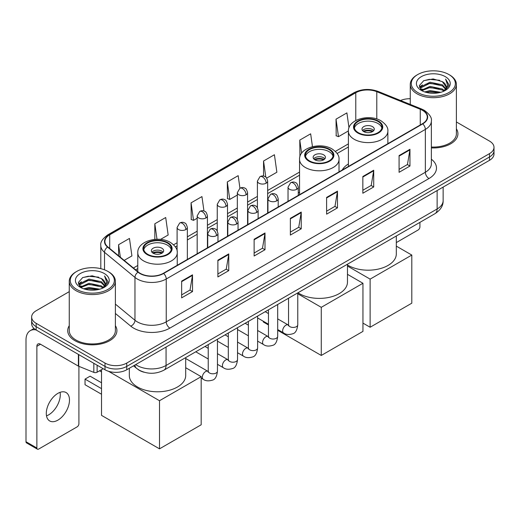 <?xml version="1.0" encoding="UTF-8"?>
<svg xmlns="http://www.w3.org/2000/svg" width="520" height="520" viewBox="0 0 520 520"><rect width="100%" height="100%" fill="white"/><g stroke="black" fill="none" stroke-linecap="round" stroke-linejoin="round"><path stroke-width="0.78" d="M299.553 192.166A27.163 15.684 0 0 0 298.279 192.998M348.4 163.963A27.163 15.684 0 0 0 342.225 170.034M144.053 372.216A15.372 8.879 180 0 1 137.845 369.31M69.258 291.642L36.147 310.758A15.372 8.879 0 0 0 31.642 317.038L31.642 323.733A15.372 8.879 0 0 0 36.147 330.005L105.001 369.759A15.372 8.879 0 0 0 126.744 369.759L489.496 160.323A15.372 8.879 0 0 0 494 154.05L494 150.703A15.372 8.879 0 0 1 489.496 156.975A15.372 8.879 0 0 0 494 150.703L494 147.355A15.372 8.879 0 0 0 489.496 141.076L456.391 121.96M31.642 317.038A15.372 8.879 0 0 0 36.147 323.31L105.001 363.064A15.372 8.879 0 0 0 126.744 363.064L126.744 366.412L489.496 156.975L126.744 366.412A15.372 8.879 0 0 1 105.001 366.412A15.372 8.879 0 0 0 126.744 366.412L126.744 369.759M36.147 323.31L36.147 326.658L105.001 366.412L36.147 326.658A15.372 8.879 0 0 1 31.642 320.385A15.372 8.879 0 0 0 36.147 326.658L36.147 330.005M69.258 325.689A24.603 14.203 0 0 0 67.717 330.636A24.603 14.203 0 0 0 74.925 340.678A24.603 14.203 0 0 0 101.731 343.753A24.603 14.203 0 0 0 116.916 330.636A24.603 14.203 0 0 0 115.382 325.689A24.603 14.203 0 0 1 116.916 330.636A24.603 14.203 0 0 1 101.731 343.753A24.603 14.203 0 0 1 74.925 340.678A24.603 14.203 0 0 1 67.717 330.636A24.603 14.203 0 0 1 69.258 325.689M422.454 110.318A16.399 9.471 180 0 1 427.258 117.013A16.399 9.471 180 0 1 422.454 123.708L163.345 273.306A16.399 9.471 180 0 1 138.314 272.044L107.867 246.935A16.399 9.471 180 0 1 104.903 241.508A16.399 9.471 180 0 1 109.707 234.812L355.778 92.742A16.399 9.471 180 0 1 376.786 91.683L420.264 109.259A16.399 9.471 180 0 1 422.454 110.318M422.747 110.156A16.809 9.704 0 0 0 420.498 109.064L377.019 91.487A16.809 9.704 0 0 0 355.491 92.573L109.415 234.644A16.809 9.704 0 0 0 107.536 247.072L137.982 272.175A16.809 9.704 0 0 0 163.638 273.475L422.747 123.877A16.809 9.704 0 0 0 422.747 110.156M181.649 281.112L181.649 297.85L192.517 291.57L192.517 274.833L181.649 281.112M181.649 294.879L190.021 290.043L192.472 275.392A4.101 2.366 -120 0 0 192.517 274.833M189.95 290.089L192.517 291.57M217.886 260.189L217.886 276.926L228.755 270.647L228.755 253.91L217.886 260.189M217.886 273.956L226.258 269.12L228.716 254.469A4.101 2.366 -120 0 0 228.755 253.91M226.187 269.165L228.755 270.647M254.124 239.265L254.124 256.002L264.999 249.73L264.999 232.986L254.124 239.265M254.124 253.032L262.496 248.203L264.953 233.545A4.101 2.366 -120 0 0 264.999 232.986M262.425 248.242L264.999 249.73M399.081 155.578L399.081 172.315L409.955 166.036L409.955 149.298L399.081 155.578M399.081 169.344L407.453 164.508L409.91 149.858A4.101 2.366 -120 0 0 409.955 149.298M407.381 164.554L409.955 166.036M362.843 176.501L362.843 193.239L373.711 186.959L373.711 170.222L362.843 176.501M362.843 190.268L371.215 185.432L373.672 170.775A4.101 2.366 -120 0 0 373.711 170.222M371.144 185.478L373.711 186.959M326.606 197.418L326.606 214.162L337.474 207.883L337.474 191.145L326.606 197.418M326.606 211.192L334.978 206.356L337.428 191.698A4.101 2.366 -120 0 0 337.474 191.145M334.9 206.394L337.474 207.883M290.361 218.342L290.361 235.079L301.236 228.806L301.236 212.069L290.361 218.342M290.361 232.108L298.74 227.279L301.19 212.622A4.101 2.366 -120 0 0 301.236 212.069M298.662 227.318L301.236 228.806M431.36 147.914A24.603 14.203 0 0 0 457.925 133.757A24.603 14.203 0 0 0 456.391 128.81A24.603 14.203 0 0 1 457.925 133.757A24.603 14.203 0 0 1 431.36 147.914M126.744 363.064L489.496 153.627A15.372 8.879 0 0 0 494 147.355M410.267 98.728A15.372 8.879 0 0 0 400.55 100.503M160.505 239.415L168.155 234.994L165.704 217.51L154.83 223.782L154.83 239.382M124.176 260.383L131.917 255.918L129.46 238.427L118.593 244.706L118.593 255.775M266.689 178.107L276.874 172.231L274.417 154.739L263.549 161.018L263.549 176.078M312.462 146.66L310.655 133.816L299.786 140.095L299.91 156.761M348.991 127.823L346.899 112.892L336.024 119.171L336.2 135.811M203.97 211.029L201.942 196.586L191.067 202.858L191.243 219.499M239.941 188.227L238.18 175.662L227.305 181.942L227.481 198.575M227.305 181.942L229.762 199.427L237.328 195.058M229.762 199.427L227.305 198.51M263.549 161.018L265.811 177.164M299.786 140.095L301.626 153.205M336.024 119.171L338.481 136.662L348.406 130.93M338.481 136.662L336.024 135.74M191.067 202.858L193.525 220.35L197.178 218.238M193.525 220.35L191.067 219.433M154.83 223.782L157.001 239.272M118.593 244.706L120.348 257.225M396.318 242.58L418.106 229.996A2.561 1.482 120 0 0 419.919 226.863L419.919 222.378M417.742 92.534A22.035 12.721 0 0 0 448.91 92.534A22.035 12.721 0 0 0 448.91 74.542L449.631 74.965A23.062 13.312 0 0 1 456.391 84.377A23.062 13.312 0 0 1 442.15 96.681A23.062 13.312 0 0 1 417.021 93.788A23.062 13.312 0 0 1 410.267 84.377A23.062 13.312 0 0 1 417.021 74.965L417.742 74.542A22.035 12.721 0 0 0 417.742 92.534M431.36 147.024A23.062 13.312 0 0 0 456.391 133.757L456.391 84.377M424.691 91.936L430.007 90.571L440.791 92.3M426.218 92.398L430.007 91.617L439.218 92.69L429.293 91.903L426.322 92.43M421.375 90.227L430.007 86.392L442.384 88.998L444.379 90.649M421.909 90.662L430.007 87.431L442.384 90.044L443.826 91.15M420.667 89.512L420.953 86.736L430.007 82.206L442.384 84.819L445.776 88.66M420.55 89.005L420.953 87.783L430.007 83.252L442.384 85.865L445.529 89.16M443.697 91.253A12.812 7.397 0 0 0 446.141 86.905A12.812 7.397 0 0 0 442.384 81.679L446.134 87.159M445.282 76.635A16.913 9.763 0 0 0 421.401 76.616A16.913 9.763 0 0 0 421.291 90.402A16.913 9.763 0 0 0 421.369 90.441A16.913 9.763 0 0 0 445.361 90.402A16.913 9.763 0 0 0 445.282 76.635M442.384 81.679L433.179 78.93L423.722 80.672L419.334 85.624L422.24 90.909M444.743 90.74L448.832 85.559L448.91 84.63L445.588 79.073L447.681 85.299L443.826 91.195M449.631 74.965L448.91 74.542A22.035 12.721 0 0 0 417.742 74.542M445.588 79.073L448.91 84.838M423.501 80.782L429.293 79.352L439.673 80.282M419.504 87.51L421.395 86.028M425.555 84.26L429.293 83.531L439.303 84.357M425.555 88.445L429.293 87.718L439.303 88.543M419.393 87.1L422.494 84.897M421.044 89.915L422.494 89.083M377.916 121.388A13.838 7.989 0 0 0 362.837 119.659A13.838 7.989 0 0 0 354.296 127.036A13.838 7.989 0 0 0 358.345 132.685A13.838 7.989 0 0 0 373.425 134.42A13.838 7.989 0 0 0 381.973 127.036A13.838 7.989 0 0 0 377.916 121.388M381.849 128.083A13.838 7.989 0 0 0 377.916 123.481A13.838 7.989 0 0 0 363.688 121.563A13.838 7.989 0 0 0 354.413 128.083M347.471 264.979A28.191 16.276 0 0 0 348.199 265.421A28.191 16.276 0 0 0 378.918 268.95A28.191 16.276 0 0 0 396.318 253.91L396.318 236.002M372.482 126.62A6.149 3.549 0 0 0 365.781 125.847A6.149 3.549 0 0 0 361.985 129.129A6.149 3.549 0 0 0 363.786 131.638A6.149 3.549 0 0 0 370.487 132.412A6.149 3.549 0 0 0 374.283 129.129A6.149 3.549 0 0 0 372.482 126.62M373.737 130.591A6.149 3.549 0 0 0 372.482 129.545A6.149 3.549 0 0 0 362.531 130.591M363.162 131.222A8.203 4.732 180 0 1 372.743 131.073L372.743 131.482M363.838 131.671A7.176 4.141 180 0 1 372.001 131.501L372.743 131.073M371.878 131.944L372.001 131.501M370.123 327.249L370.123 279.123L411.801 255.067L411.801 303.186L370.123 327.249L362.947 323.102M370.123 279.123L347.471 266.045M396.318 246.123L411.801 255.067M329.069 149.591A13.838 7.989 0 0 0 313.989 147.862A13.838 7.989 0 0 0 305.448 155.24A13.838 7.989 0 0 0 309.498 160.888A13.838 7.989 0 0 0 324.578 162.624A13.838 7.989 0 0 0 333.119 155.24A13.838 7.989 0 0 0 329.069 149.591M333.001 156.286A13.838 7.989 0 0 0 329.069 151.684A13.838 7.989 0 0 0 314.834 149.767A13.838 7.989 0 0 0 305.565 156.286M297.98 292.773A28.191 16.276 0 0 0 299.351 293.625A28.191 16.276 0 0 0 330.07 297.154A28.191 16.276 0 0 0 347.471 282.113L347.471 264.206M323.628 154.823A6.149 3.549 0 0 0 316.927 154.05A6.149 3.549 0 0 0 313.131 157.333A6.149 3.549 0 0 0 314.932 159.841A6.149 3.549 0 0 0 321.633 160.615A6.149 3.549 0 0 0 325.429 157.333A6.149 3.549 0 0 0 323.628 154.823M324.883 158.795A6.149 3.549 0 0 0 323.628 157.749A6.149 3.549 0 0 0 313.677 158.795M314.314 159.425A8.203 4.732 180 0 1 323.889 159.276L323.889 159.685M314.983 159.874A7.176 4.141 180 0 1 323.147 159.705L323.889 159.276M323.031 160.147L323.147 159.705M321.276 355.453L321.276 307.327L362.947 283.27L362.947 331.389L321.276 355.453L277.693 330.284M268.463 324.961L263.296 321.971L263.296 321.23M321.276 307.327L297.765 293.755M347.471 274.326L362.947 283.27M167.297 242.989A13.838 7.989 0 0 0 152.217 241.261A13.838 7.989 0 0 0 143.676 248.638A13.838 7.989 0 0 0 147.726 254.286A13.838 7.989 0 0 0 162.805 256.022A13.838 7.989 0 0 0 171.347 248.638A13.838 7.989 0 0 0 167.297 242.989M171.23 249.685A13.838 7.989 0 0 0 167.297 245.083A13.838 7.989 0 0 0 153.069 243.165A13.838 7.989 0 0 0 143.793 249.685M129.324 368.271L129.324 375.512A28.191 16.276 0 0 0 137.579 387.023A28.191 16.276 0 0 0 168.298 390.546A28.191 16.276 0 0 0 185.698 375.512L185.698 357.598M161.863 248.222A6.149 3.549 0 0 0 155.155 247.448A6.149 3.549 0 0 0 151.359 250.731A6.149 3.549 0 0 0 153.16 253.24A6.149 3.549 0 0 0 159.868 254.014A6.149 3.549 0 0 0 163.663 250.731A6.149 3.549 0 0 0 161.863 248.222M163.111 252.194A6.149 3.549 0 0 0 161.863 251.147A6.149 3.549 0 0 0 151.912 252.194M152.542 252.824A8.203 4.732 180 0 1 162.117 252.675L162.117 253.084M153.218 253.273A7.176 4.141 180 0 1 161.382 253.103L162.117 252.675M161.258 253.546L161.382 253.103M101.523 394.238L85.033 384.722L85.033 379.113L101.523 388.635M159.504 448.844L159.504 400.725L201.181 376.662L201.181 424.788L159.504 448.844L101.523 415.37L101.523 369.675M159.504 400.725L108.478 371.267M185.698 367.725L201.181 376.662M85.033 379.113L90.109 376.181L101.523 382.772M60.08 392.34A16.399 9.471 -60 0 1 48.691 414.83A16.399 9.471 -60 0 1 46.501 415.857M57.889 420.141A16.399 9.471 120 0 0 68.601 405.691A16.399 9.471 120 0 0 66.092 392.548A16.399 9.471 120 0 0 57.889 393.361A16.399 9.471 120 0 0 47.177 407.81A16.399 9.471 120 0 0 49.693 420.953A16.399 9.471 120 0 0 57.889 420.141M97.117 365.209L97.117 372.216L103.188 368.713M35.971 329.908A20.501 11.837 -120 0 0 30.245 330.668A20.501 11.837 -120 0 0 26 340.048L26 441.734L36.874 448.012L36.874 346.326A5.122 2.958 60 0 1 37.934 343.98A5.122 2.958 60 0 1 40.495 344.234L78.39 366.113L78.39 354.393M36.874 448.012A2.561 1.482 120 0 0 37.401 449.183L26.533 442.904A2.561 1.482 -60 0 1 26 441.734M37.401 449.183A2.561 1.482 120 0 0 38.681 449.059L77.097 426.881A2.561 1.482 120 0 0 78.91 423.741L78.91 366.347M97.117 372.216A2.561 1.482 180 0 1 93.834 372.385L78.728 366.275A2.561 1.482 180 0 1 78.39 366.113M76.733 289.419A22.035 12.721 0 0 0 107.9 289.419A22.035 12.721 0 0 0 107.9 271.421L108.628 271.843A23.062 13.312 0 0 1 115.382 281.255A23.062 13.312 0 0 1 101.14 293.56A23.062 13.312 0 0 1 76.011 290.673A23.062 13.312 0 0 1 69.258 281.255A23.062 13.312 0 0 1 76.011 271.843L76.733 271.421A22.035 12.721 0 0 0 76.733 289.419M69.258 281.255L69.258 330.636A23.062 13.312 0 0 0 76.011 340.048A23.062 13.312 0 0 0 101.14 342.934A23.062 13.312 0 0 0 115.382 330.636L115.382 281.255M83.681 288.815L89.005 287.456L99.781 289.178M85.209 289.276L89.005 288.496L98.209 289.575M80.366 287.105L89.005 283.27L101.374 285.883L103.37 287.534M80.899 287.541L89.005 284.317L101.374 286.93L102.817 288.028M79.657 286.397L79.944 283.615L89.005 279.084L101.374 281.697L104.767 285.538M79.547 285.883L79.944 284.661L89.005 280.131L101.374 282.744L104.52 286.039M102.687 288.132A12.812 7.397 0 0 0 105.131 283.79A12.812 7.397 0 0 0 101.374 278.558L105.124 284.043M104.273 273.514A16.913 9.763 0 0 0 80.398 273.494A16.913 9.763 0 0 0 80.288 287.281A16.913 9.763 0 0 0 80.359 287.326A16.913 9.763 0 0 0 104.351 287.281A16.913 9.763 0 0 0 104.273 273.514M101.374 278.558L92.17 275.808L82.713 277.55L78.325 282.503L81.237 287.788M103.734 287.625L107.822 282.438L107.9 281.508L104.578 275.951L106.672 282.178L102.817 288.074M108.628 271.843L107.9 271.421A22.035 12.721 0 0 0 76.733 271.421M104.578 275.951L107.9 281.717M82.492 277.661L88.283 276.231L98.663 277.16M78.494 284.394L80.386 282.906M84.546 281.138L88.283 280.417L98.293 281.236M84.546 285.324L88.283 284.596L98.293 285.422M85.312 289.308L88.283 288.782L98.195 289.575M78.383 283.978L81.484 281.775M80.034 286.793L81.484 285.961M135.694 364.591A20.501 11.837 0 0 0 137.072 365.469A20.501 11.837 0 0 0 166.062 365.469L437.132 208.969A20.501 11.837 0 0 0 443.137 200.603C443.287 205.686 440.576 210.041 435.006 213.661L163.943 370.162A10.251 5.915 60 0 0 166.062 365.469L166.062 347.061M437.132 190.561L437.132 208.969A10.251 5.915 60 0 1 435.006 213.661M134.862 365.072A10.251 6.858 129.5 0 0 136.649 368.407L133.536 365.84M489.496 160.323L489.496 153.627M105.001 369.759L105.001 363.064M431.36 159.191A25.623 14.794 180 0 1 428.981 178.529L169.871 328.12A5.122 2.958 60 0 1 166.244 321.847L425.353 172.25A20.501 11.837 0 0 0 431.36 163.885L431.36 121.03A20.501 11.837 180 0 1 425.353 129.402A5.122 2.958 -120 0 0 422.747 123.877M169.871 328.12A25.623 14.794 180 0 1 133.627 328.12A25.623 14.794 180 0 1 130.761 326.151L115.382 313.469M137.982 272.175A5.122 3.425 129.5 0 0 134.959 277.413L134.959 320.268A20.501 11.837 0 0 0 137.254 321.847A20.501 11.837 0 0 0 166.244 321.847L166.244 279A20.501 11.837 180 0 1 134.959 277.413L104.513 252.311A20.501 11.837 180 0 1 100.802 245.525L100.802 268.678M431.36 121.03C432.042 117.832 429.689 114.257 424.294 110.318L421.597 109.012A5.122 2.398 112 0 0 420.498 109.064M421.597 109.012L378.118 91.429C369.629 88.426 361.569 88.862 353.945 92.742A5.122 2.958 60 0 1 355.491 92.573M109.415 234.644A5.122 2.958 -120 0 0 107.867 234.806C102.551 238.635 100.191 242.203 100.802 245.525M107.536 247.072A5.122 3.425 129.5 0 0 104.513 252.311L104.513 269.822M378.118 91.429A5.122 2.398 112 0 0 377.019 91.487M163.638 273.475A5.122 2.958 60 0 1 166.244 279L425.353 129.402L425.353 172.25A5.122 2.958 60 0 0 428.981 178.529M115.382 304.122L134.959 320.268A5.122 3.425 -50.5 0 1 130.761 326.151M109.707 234.812L109.707 248.456M420.264 109.259L420.264 124.976M376.786 91.683L376.786 118.97M388.531 143.299L387.862 143.026M355.778 92.742L355.778 120.523M348.4 143.871L335.361 151.398M299.553 172.075L267.657 190.489M257.406 196.404L247.578 202.078M237.328 207.994L227.506 213.668M217.256 219.589L207.428 225.258M197.178 231.179L187.35 236.853M177.099 242.769L173.596 244.797M137.781 265.473L133.406 267.995M290.361 218.875L301.19 212.622M326.606 197.951L337.428 191.698M362.843 177.028L373.672 170.775M399.081 156.104L409.91 149.858M254.124 239.798L264.953 233.545M217.886 260.721L228.716 254.469M181.649 281.639L192.472 275.392M357.806 133.003A14.605 8.431 0 0 0 378.463 133.003A14.605 8.431 0 0 0 378.463 121.076A14.605 8.431 0 0 0 357.806 121.076A14.605 8.431 0 0 0 357.806 133.003M387.862 143.683L387.862 131.222A19.734 11.395 180 0 1 375.681 141.745A19.734 11.395 180 0 1 354.178 139.276A19.734 11.395 180 0 1 348.4 131.222L348.4 166.465M308.952 161.207A14.605 8.431 0 0 0 329.608 161.207A14.605 8.431 0 0 0 329.608 149.279A14.605 8.431 0 0 0 308.952 149.279A14.605 8.431 0 0 0 308.952 161.207M339.014 171.886L339.014 159.425A19.734 11.395 180 0 1 326.833 169.949A19.734 11.395 180 0 1 305.331 167.479A19.734 11.395 180 0 1 299.553 159.425L299.553 194.669M147.186 254.599A14.605 8.431 0 0 0 167.837 254.599A14.605 8.431 0 0 0 167.837 242.678A14.605 8.431 0 0 0 147.186 242.678A14.605 8.431 0 0 0 147.186 254.599M177.242 265.284L177.242 252.824A19.734 11.395 180 0 1 165.061 263.347A19.734 11.395 180 0 1 143.559 260.877A19.734 11.395 180 0 1 137.781 252.824L137.781 271.603M296.777 189.28A5.122 2.958 0 0 0 298.279 187.187C297.466 184.223 296.654 182.774 295.847 182.832C294.365 181.786 292.611 181.76 290.589 182.754A5.122 2.958 60 0 1 293.156 183.008A5.122 2.958 -120 0 1 296.777 189.28A5.122 2.958 0 0 1 289.53 189.28A5.122 2.958 0 0 1 288.028 187.187L290.589 182.754M277.693 329.543L283.601 332.956A4.615 2.665 -60 0 1 282.893 329.257A4.615 2.665 -60 0 1 285.909 325.195A4.615 2.665 -60 0 1 286.111 325.084A4.615 2.665 -60 0 1 288.21 324.968L277.693 318.89M288.808 325.429L288.392 325.774L288.542 324.779A4.615 2.665 -0 0 0 289.894 326.658A4.615 2.665 -0 0 0 296.205 326.775A4.615 2.665 -0 0 0 297.765 324.779C297.135 330.135 295.477 333.125 292.793 333.749C288.938 334.925 285.87 334.659 283.601 332.956M276.699 200.869A5.122 2.958 0 0 0 278.2 198.783C277.387 195.819 276.582 194.363 275.769 194.422C274.287 193.375 272.532 193.349 270.517 194.344A5.122 2.958 60 0 1 273.078 194.597A5.122 2.958 -120 0 1 276.699 200.869A5.122 2.958 0 0 1 269.451 200.869A5.122 2.958 0 0 1 267.95 198.783L270.517 194.344M257.615 341.133L263.523 344.546A4.615 2.665 -60 0 1 262.815 340.853A4.615 2.665 -60 0 1 265.831 336.785A4.615 2.665 -60 0 1 266.032 336.674A4.615 2.665 -60 0 1 268.138 336.557L257.615 330.486M268.73 337.025L268.32 337.363L268.463 336.369A4.615 2.665 -0 0 0 269.815 338.254A4.615 2.665 -0 0 0 276.127 338.364A4.615 2.665 -0 0 0 277.693 336.369C277.056 341.725 275.399 344.715 272.714 345.345C268.86 346.515 265.798 346.249 263.523 344.546M256.627 212.466A5.122 2.958 0 0 0 258.128 210.373C257.315 207.409 256.503 205.953 255.697 206.011C254.208 204.964 252.46 204.939 250.439 205.933A5.122 2.958 60 0 1 253 206.186A5.122 2.958 -120 0 1 256.627 212.466A5.122 2.958 0 0 1 249.379 212.466A5.122 2.958 0 0 1 247.878 210.373L250.439 205.933M237.536 352.729L243.444 356.135A4.615 2.665 -60 0 1 242.743 352.443A4.615 2.665 -60 0 1 245.752 348.381A4.615 2.665 -60 0 1 245.96 348.27A4.615 2.665 -60 0 1 248.06 348.147L237.536 342.075M248.651 348.615L248.242 348.953L248.391 347.958A4.615 2.665 -0 0 0 249.737 349.843A4.615 2.665 -0 0 0 256.055 349.954A4.615 2.665 -0 0 0 257.615 347.958C256.984 353.314 255.32 356.304 252.636 356.935C248.781 358.104 245.719 357.838 243.444 356.135M236.548 224.055A5.122 2.958 0 0 0 238.05 221.962C237.237 218.998 236.425 217.549 235.619 217.6C234.13 216.554 232.381 216.528 230.36 217.522A5.122 2.958 60 0 1 232.928 217.776A5.122 2.958 -120 0 1 236.548 224.055A5.122 2.958 0 0 1 229.3 224.055A5.122 2.958 0 0 1 227.799 221.962L230.36 217.522M217.458 364.319L223.373 367.731A4.615 2.665 -60 0 1 222.664 364.032A4.615 2.665 -60 0 1 225.68 359.97A4.615 2.665 -60 0 1 225.881 359.86A4.615 2.665 -60 0 1 227.981 359.743L217.458 353.665M228.579 360.204L228.163 360.549L228.312 359.548A4.615 2.665 -0 0 0 229.665 361.433A4.615 2.665 -0 0 0 235.976 361.55A4.615 2.665 -0 0 0 237.536 359.548C236.906 364.904 235.248 367.9 232.564 368.524C228.709 369.7 225.641 369.434 223.373 367.731M216.469 235.644A5.122 2.958 0 0 0 217.971 233.552C217.159 230.588 216.353 229.138 215.54 229.19C214.058 228.15 212.303 228.124 210.288 229.112A5.122 2.958 60 0 1 212.849 229.372A5.122 2.958 -120 0 1 216.469 235.644A5.122 2.958 0 0 1 209.222 235.644A5.122 2.958 0 0 1 207.721 233.552L210.288 229.112M201.181 378.099L203.294 379.321A4.615 2.665 -60 0 1 202.586 375.622A4.615 2.665 -60 0 1 205.602 371.56A4.615 2.665 -60 0 1 205.803 371.449A4.615 2.665 -60 0 1 207.909 371.332L185.698 358.507M208.5 371.793L208.091 372.138L208.234 371.144A4.615 2.665 -0 0 0 209.586 373.022A4.615 2.665 -0 0 0 215.897 373.139A4.615 2.665 -0 0 0 217.458 371.144C216.827 376.5 215.169 379.49 212.485 380.113C208.631 381.29 205.569 381.024 203.294 379.321M266.156 183.196A5.122 2.958 0 0 0 267.657 181.103C266.844 178.139 266.032 176.683 265.226 176.742C263.738 175.695 261.989 175.669 259.968 176.664A5.122 2.958 60 0 1 262.535 176.917A5.122 2.958 -120 0 1 266.156 183.196A5.122 2.958 0 0 1 258.908 183.196A5.122 2.958 0 0 1 257.406 181.103L259.968 176.664M246.077 194.786A5.122 2.958 0 0 0 247.578 192.692C246.766 189.728 245.96 188.272 245.147 188.331C243.666 187.285 241.911 187.258 239.895 188.253A5.122 2.958 60 0 1 242.457 188.506A5.122 2.958 -120 0 1 246.077 194.786A5.122 2.958 0 0 1 238.83 194.786A5.122 2.958 0 0 1 237.328 192.692L239.895 188.253M226.005 206.375A5.122 2.958 0 0 0 227.506 204.282C226.694 201.318 225.881 199.869 225.069 199.921C223.587 198.874 221.839 198.848 219.817 199.843A5.122 2.958 60 0 1 222.378 200.096A5.122 2.958 -120 0 1 226.005 206.375A5.122 2.958 0 0 1 218.758 206.375A5.122 2.958 0 0 1 217.256 204.282L219.817 199.843M205.927 217.964A5.122 2.958 0 0 0 207.428 215.872C206.615 212.914 205.803 211.458 204.997 211.517C203.508 210.47 201.76 210.444 199.739 211.439A5.122 2.958 60 0 1 202.3 211.692A5.122 2.958 -120 0 1 205.927 217.964A5.122 2.958 0 0 1 198.679 217.964A5.122 2.958 0 0 1 197.178 215.872L199.739 211.439M185.848 229.561A5.122 2.958 0 0 0 187.35 227.468C186.537 224.504 185.731 223.047 184.919 223.106C183.436 222.06 181.681 222.034 179.667 223.028A5.122 2.958 60 0 1 182.228 223.281A5.122 2.958 -120 0 1 185.848 229.561A5.122 2.958 0 0 1 178.6 229.561A5.122 2.958 0 0 1 177.099 227.468L179.667 223.028M36.874 346.326L40.495 344.234M78.728 354.594L78.728 366.275M93.834 372.385L93.834 363.311M163.943 370.162C155.695 374.309 147.446 374.309 139.198 370.162L136.649 368.407M443.137 200.603L443.137 187.089M353.945 92.742L107.867 234.806M348.4 146.991L337.135 153.491M299.553 175.194L267.657 193.609M257.406 199.524L247.578 205.198M237.328 211.114L227.506 216.788M217.256 222.709L207.428 228.378M197.178 234.299L187.35 239.974M177.099 245.889L175.364 246.889M137.781 268.593L135.636 269.828M420.511 89.336L420.511 88.484M410.267 104.429L410.267 84.377M387.862 131.222C388.297 127.751 386.016 124.28 381.024 120.822C369.388 113.62 347.718 119.398 348.4 131.222M339.014 159.425C339.443 155.954 337.168 152.484 332.176 149.026C320.541 141.823 298.87 147.602 299.553 159.425M177.242 252.824C177.678 249.347 175.396 245.882 170.404 242.424C158.769 235.222 137.098 241 137.781 252.824M101.523 371.943L99.56 370.806M297.765 292.897L297.765 324.779M298.279 195.403L298.279 187.187M268.463 324.22L257.615 317.954M288.542 298.226L288.542 324.779M288.028 201.318L288.028 187.187M268.463 313.567L265.219 311.688M277.693 304.493L277.693 336.369M278.2 206.993L278.2 198.783M248.391 335.81L237.536 329.543M268.463 309.816L268.463 336.369M267.95 212.914L267.95 198.783M248.391 325.156L245.141 323.284M257.615 316.082L257.615 347.958M258.128 218.582L258.128 210.373M228.312 347.399L217.458 341.133M248.391 321.406L248.391 347.958M247.878 224.504L247.878 210.373M228.312 336.746L225.062 334.874M237.536 327.672L237.536 359.548M238.05 230.178L238.05 221.962M208.234 358.988L195.761 351.793M228.312 332.995L228.312 359.548M227.799 236.093L227.799 221.962M208.234 348.341L204.99 346.463M217.458 339.261L217.458 371.144M217.971 241.768L217.971 233.552M208.234 344.591L208.234 371.144M207.721 247.683L207.721 233.552M267.657 213.083L267.657 181.103M257.406 207.753L257.406 181.103M247.578 224.672L247.578 192.692M237.328 219.343L237.328 192.692M227.506 236.262L227.506 204.282M217.256 230.939L217.256 204.282M207.428 247.858L207.428 215.872M197.178 253.773L197.178 215.872M187.35 259.447L187.35 227.468M177.099 251.147L177.099 227.468M30.245 330.668L34.028 328.478M79.508 286.214L79.508 285.363"/></g></svg>
